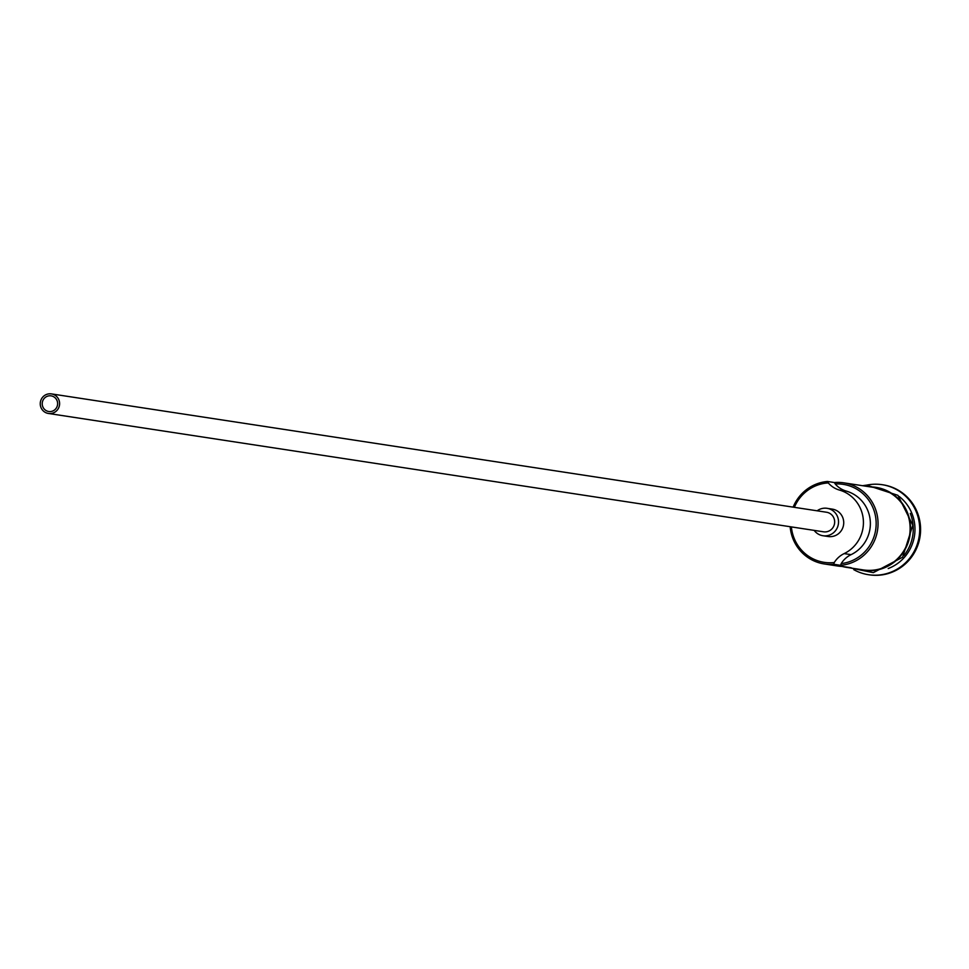<?xml version="1.0" encoding="UTF-8"?>
<svg xmlns="http://www.w3.org/2000/svg" width="969" height="969" viewBox="0 0 969 969"><rect width="100%" height="100%" fill="white"/><g stroke="black" fill="none" stroke-linecap="round" stroke-linejoin="round"><path stroke-width="1.45" d="M793.139 507.15A41.57 40.528 98.7 0 1 827.453 481.472L828.289 482.925A39.983 38.99 -81.3 0 0 827.223 482.998A39.983 38.99 -81.3 0 0 794.362 507.332M791.382 526.894A39.983 38.99 -81.3 0 0 833.207 562.638A39.983 38.99 -81.3 0 0 834.273 562.529L833.679 564.261A41.57 40.528 98.7 0 1 824.292 563.958A41.57 40.528 98.7 0 1 790.159 526.712M50.533 411.571A7.922 7.716 -81.3 0 0 51.139 395.861A7.922 7.716 -81.3 0 0 42.224 403.431A7.922 7.716 -81.3 0 0 50.533 411.571M49.201 393.826A9.896 9.654 -81.3 0 0 48.45 413.472A9.896 9.654 -81.3 0 0 59.593 404A9.896 9.654 -81.3 0 0 49.201 393.826M48.45 413.472L823.517 531.811A9.896 9.654 -81.3 0 0 834.66 522.339A9.896 9.654 -81.3 0 0 826.509 512.238L51.442 393.898M814.178 530.382A13.857 13.505 -81.3 0 0 838.524 522.461A13.857 13.505 -81.3 0 0 817.158 510.808M822.923 535.724L828.12 536.511A13.857 13.505 -81.3 0 0 843.72 523.26A13.857 13.505 -81.3 0 0 832.31 509.125L827.102 508.325M910.279 513.4A41.57 40.528 98.7 0 1 903.823 555.697M862.531 485.699L866.698 485.13A45.519 44.392 98.7 0 1 871.894 484.367A45.519 44.392 98.7 0 1 882.165 484.694A45.519 44.392 98.7 0 1 919.678 531.145A45.519 44.392 98.7 0 1 878.713 575.041A45.519 44.392 98.7 0 1 868.43 574.702A45.519 44.392 98.7 0 1 853.774 569.663M842.182 566.441A41.57 40.528 -81.3 0 0 846.482 567.349A41.57 40.528 -81.3 0 0 851.23 567.786L842.558 566.453A41.57 40.528 98.7 0 1 837.81 566.029L824.292 563.958M827.453 481.472L834.382 482.538A41.57 40.528 98.7 0 1 843.769 482.841A41.57 40.528 98.7 0 1 878.023 525.246A41.57 40.528 98.7 0 1 840.607 565.327L841.213 563.583A39.983 38.99 -81.3 0 0 876.049 520.51A39.983 38.99 -81.3 0 0 835.23 483.979A23.753 23.159 -81.3 0 0 846.3 491.101A34.048 33.2 -81.3 0 1 870.271 521.007A34.048 33.2 -81.3 0 1 851.073 554.656A23.753 23.159 -81.3 0 0 841.213 563.583M843.769 482.841L875.855 487.734A41.57 40.528 98.7 0 1 910.097 530.14A41.57 40.528 98.7 0 1 872.694 570.22A41.57 40.528 98.7 0 1 863.306 569.917L846.482 567.349M833.679 564.261L840.607 565.327M882.602 484.766A45.519 44.392 98.7 0 1 883.038 484.827A45.519 44.392 98.7 0 1 920.55 531.278A45.519 44.392 98.7 0 1 879.573 575.174A45.519 44.392 98.7 0 1 869.29 574.835A45.519 44.392 98.7 0 1 868.866 574.762M899.208 496.491A41.57 40.528 98.7 0 1 914.494 535.687A41.57 40.528 98.7 0 1 888.21 568.537M835.23 483.979L834.382 482.538M828.289 482.925A23.753 23.159 -81.3 0 0 839.36 490.035L846.3 491.101M839.36 490.035A34.048 33.2 -81.3 0 1 863.331 519.953A34.048 33.2 -81.3 0 1 844.144 553.602A23.753 23.159 -81.3 0 0 834.273 562.529M857.759 569.069A41.958 40.916 -81.3 0 0 872.718 570.62A41.958 40.916 -81.3 0 0 910.497 527.281A41.958 40.916 -81.3 0 0 870.307 486.886M844.144 553.602L851.073 554.656M868.43 574.702L869.29 574.835M849.983 567.882L873.323 572.655L902.611 557.211L912.798 525.198L897.936 495.329L866.698 485.13M882.165 484.694L883.038 484.827"/></g></svg>
